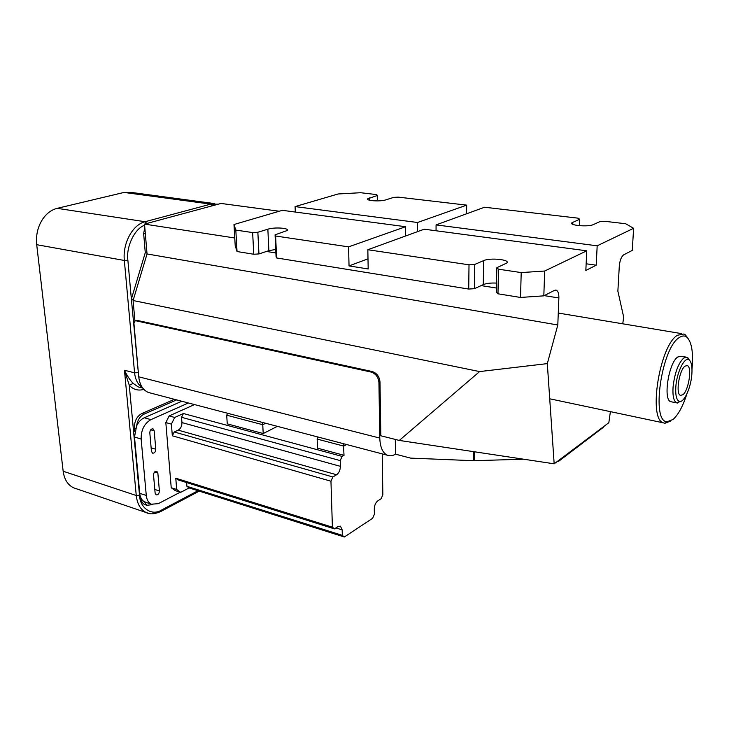 <?xml version="1.0" encoding="UTF-8"?>
<svg xmlns="http://www.w3.org/2000/svg" width="729" height="729" viewBox="0 0 729 729"><rect width="100%" height="100%" fill="white"/><g stroke="black" fill="none" stroke-linecap="round" stroke-linejoin="round"><path stroke-width="1.09" d="M146.957 252.963L145.271 252.671L143.649 233.526L144.816 227.512M150.611 393.049L148.415 392.475C142.92 390.133 139.695 384.921 138.738 376.82L133.936 323.403L134.728 321.052L135.968 320.806L371.061 372.045C375.754 373.603 378.378 377.112 378.934 382.579L380 382.023L380.811 435.769L399.292 440.434L479.609 371.58L547.315 363.616L557.803 324.997L558.87 297.961L544.235 295.628M134.92 320.933L133.088 300.521L147.039 253.947L144.524 224.095L221.015 203.446L279.262 211.237M138.729 376.738L131.366 299.063L133.398 299.482M142.31 387.509C137.918 384.648 135.339 379.754 134.573 372.82L124.34 260.463L127.876 260.244L131.366 299.063L145.271 252.671M622.748 323.813L623.687 317.161L617.873 291.135L619.304 266.094C619.869 260.344 621.354 256.572 623.769 254.786L632.271 250.421L633.619 228.305L597.179 245.81L596.213 265.192L585.834 270.459L586.763 250.812L544.681 271.024L543.825 295.846L554.505 290.361L556.273 290.178C558.077 291.062 558.943 293.65 558.87 297.961M234.756 237.982L144.524 224.095M147.039 253.947L557.803 324.997M473.75 451.679L473.622 460.701L410.6 458.113L395.473 454.167C392.612 455.88 389.915 456.236 387.4 455.242C382.679 452.973 380.137 447.251 379.791 438.074L378.934 382.579M135.539 320.76L137.134 320.396L372.127 371.508C376.82 373.057 379.445 376.565 380 382.023M133.088 300.521L479.609 371.58M547.315 363.616L554.168 463.817L608.833 422.711L610.392 411.639M554.168 463.817L399.292 440.434M295.081 206.599L417.553 222.491L466.669 205.131L398.262 197.131L393.687 197.386L385.823 199.864C380.456 201.742 365.594 200.812 367.808 198.762L377.403 195.472L376.565 194.588L360.636 192.72L338.101 193.978L295.081 206.599L295.3 212.048M233.982 224.523L235.203 245.6L237.043 251.532L235.813 230.072L252.635 232.578L257.856 232.269L267.853 229.198C274.368 227.001 289.659 228.013 287.253 230.501L275.079 234.829L275.617 236.005L348.58 246.867L405.597 226.719L282.369 210.326L233.982 224.523L235.813 230.072M395.318 439.432L395.473 454.167M473.622 460.701L523.622 459.206M212.412 205.769L210.727 204.129L124.076 192.429L57.181 208.339C51.713 209.706 47.02 213.096 43.093 218.509C37.89 226.218 35.757 234.948 36.705 244.698L63.159 471.235L136.259 495.51L124.468 370.268C127.037 375.654 129.935 380.019 133.152 383.381L138.164 386.88L140.369 387.454M633.619 228.305L625.646 223.739L604.942 221.315L599.967 221.616L593.224 224.632C588.248 227.156 568.638 225.379 571.964 222.746L579.728 219.238L577.997 218.162L484.594 207.227L436.07 224.897L597.179 245.81M436.051 230.765L436.07 224.897M586.152 263.789L596.213 265.192M586.763 250.812L424.251 229.198L367.835 249.737L469.011 264.809L474.77 264.436L483.664 260.599C490.025 257.528 510.692 259.652 506.801 263.023L496.841 267.707L498.49 269.192L521.208 272.582L520.524 297.45L497.971 293.796L496.34 292.211L496.841 267.707M543.825 295.846L520.524 297.45M496.531 283.089C490.836 282.825 486.416 283.335 483.272 284.602L474.433 288.675L468.72 289.058L276.619 257.948L276.072 256.69L275.079 234.829M275.744 249.473L268.873 250.658L258.959 253.929L253.774 254.248L237.043 251.532M544.681 271.024L521.208 272.582M367.835 249.737L368.181 268.965L349.036 265.912L367.999 258.822M557.156 461.575L558.769 461.211L603.202 427.431M417.553 222.491L417.58 231.622M405.661 235.968L405.597 226.719M149.691 513.599L146.338 512.615C140.624 509.853 137.262 504.149 136.259 495.51L139.512 495.219L129.279 385.322L124.468 370.268L134.573 372.82L138.364 372.665M76.026 488.64L73.738 487.856C68.171 485.25 64.699 480.11 63.323 472.438L63.159 471.235M124.076 192.429L131.229 192.41L214.745 203.637M466.669 205.131L466.569 213.788M579.437 225.689L579.728 219.238M253.774 254.248L252.635 232.578M468.72 289.058L469.011 264.809M474.433 288.675L474.77 264.436M497.971 293.796L498.49 269.192M258.959 253.929L257.856 232.269M349.036 265.912L348.58 246.867M276.619 257.948L275.617 236.005M377.485 200.903L377.403 195.472M143.832 389.386C138.218 390.99 133.371 389.632 129.279 385.322L133.152 383.381M140.897 497.861L140.925 498.098C141.289 501.361 142.565 503.511 144.752 504.568L145.609 504.851M174.468 399.31L141.754 413.562C136.779 416.414 134.327 421.216 134.418 427.987L134.756 431.614M146.046 502.399L143.586 501.26L146.912 505.288L152.643 504.605M143.586 501.26C141.399 499.593 140.114 496.941 139.731 493.314L134.5 437.045L136.642 425.809C137.471 420.177 139.913 416.295 143.968 414.172L141.754 413.562M176.655 399.893L143.968 414.172M136.642 425.809C138.601 421.9 141.153 419.211 144.287 417.763L181.803 401.242M134.5 437.045L141.144 439.004C141.052 429.946 144.315 423.485 150.949 419.622L144.287 417.763M188.401 402.973L150.949 419.622M141.144 439.004L146.283 495.483C146.775 499.884 148.488 502.791 151.413 504.195L158.284 503.675L180.245 492.203M159.405 490.945L157.847 473.012L156.771 471.198C154.849 471.08 153.764 472.392 153.537 475.135L155.122 493.132L156.152 494.882C158.084 495.009 159.168 493.697 159.405 490.945L154.803 489.451M151.441 451.287L152.561 453.156C154.502 453.283 155.578 451.971 155.787 449.237L154.193 430.812L153.026 428.88C151.085 428.761 150.019 430.074 149.81 432.807L151.441 451.287M171.224 487.737L175.242 490.599L180.692 492.348L176.682 489.478L175.771 478.206L332.406 527.185L330.957 481.213L172.336 435.796L171.388 424.123L165.829 422.574L171.224 487.737L176.682 489.478M194.488 404.577L169.155 415.931L165.829 422.574M382.242 453.885L382.843 494.754L381.112 498.736L377.777 500.887C375.608 502.636 374.451 505.315 374.287 508.915L374.387 514.246L372.637 518.273L344.334 537L189.139 487.929L180.692 492.348M169.155 415.931L174.714 417.462L183.416 413.525L342.101 456.4L344.024 455.306L317.489 448.162L317.161 439.077L343.769 446.102L346.576 444.517M277.394 426.347L263.205 433.545L227.257 423.868L226.701 415.193L262.75 424.715L263.205 433.545M174.714 417.462L171.388 424.123M344.334 537L342.329 535.359L342.174 529.874L340.443 526.156L338.128 526.511L334.465 528.88L178.076 479.882L175.771 478.206M334.465 528.88L332.406 527.185M189.139 487.929L186.897 486.298L186.606 482.552M330.957 481.213L332.871 476.966L174.231 431.987L172.336 435.796M344.024 455.306L343.368 443.679M332.871 476.966L336.607 474.761C338.994 472.975 340.252 470.169 340.379 466.332L340.215 460.6L342.101 456.4M174.231 431.987L178.186 430.146C180.71 428.625 181.958 426.101 181.949 422.583L181.539 417.298L183.416 413.525M186.897 486.298L342.329 535.359M227.639 413.279L226.701 415.193M262.458 422.428L262.75 424.715L265.648 423.267M318.099 437.036L317.161 439.077M181.539 417.298L340.215 460.6M686.882 393.915C682.9 406.29 678.271 414.81 673.013 419.467L667.299 421.699C650.869 422.993 661.258 347.943 679.291 337.545C682.162 335.586 684.686 335.468 686.864 337.181C691.775 342.038 693.489 352.699 691.994 369.166M670.944 420.915L664.957 423.276L663.344 422.847C647.944 419.148 659.608 345.327 677.46 335.258L683.902 334.01L685.406 334.912L688.094 338.42M685.998 357.101L681.223 356.253L677.806 356.973C668.73 362.477 662.889 399.711 670.716 401.679L671.819 401.907M681.032 401.26L676.576 402.855C673.714 401.205 672.539 395.929 673.058 387.035C674.662 373.048 678.216 363.379 683.72 358.03L687.119 357.301L689.497 360.208M675.829 386.807C675.336 395.756 676.63 400.64 679.701 401.46C684.312 402.381 690.946 387.454 691.848 374.378C692.368 366.924 691.511 362.14 689.288 360.026C684.978 355.77 676.749 371.936 675.829 386.807M685.087 366.113L687.329 365.612C692.34 366.997 688.641 390.78 682.818 394.781L680.449 395.355C675.418 394.061 679.237 369.813 685.087 366.113M143.649 233.526L145.344 233.799M127.876 260.244C125.935 247.122 134.455 228.678 144.624 225.252M496.422 288.028L481.131 285.595M275.908 252.954L266.468 251.45M138.738 376.82L379.791 438.074M137.134 320.396L135.968 320.806M36.705 244.698L124.34 260.463C122.472 243.34 132.632 224.623 145.089 221.725L146.839 223.475M57.181 208.339L145.089 221.725L210.727 204.129L218.281 204.184M372.127 371.508L371.061 372.045M474.278 460.701L474.406 451.77M558.806 460.327L558.769 461.211M603.111 427.012L603.065 427.85M572.848 222.199L572.766 224.295M483.664 260.599L483.272 284.602M267.853 229.198L268.873 250.658M369.457 197.914L369.503 200.211M160.617 511.603L161.455 510.09C152.051 516.205 139.895 508.313 139.512 495.219M198.006 490.735L161.455 510.09M134.418 427.987L135.612 428.333M146.283 495.483L139.731 493.314M157.847 473.012L154.575 471.982M150.712 429.809L154.193 430.812M155.787 449.237L151.14 447.852M342.174 529.874L335.941 527.924M336.607 474.761L178.186 430.146M181.949 422.583L340.379 466.332M148.415 392.475L387.4 455.242M556.273 290.178L555.553 290.069M603.229 426.921L603.184 427.723M142.711 388.065L140.588 387.509M73.738 487.856L146.338 512.615C149.974 514.583 154.894 514.155 161.109 511.348L199.227 491.118M571.928 223.721L571.964 222.746M367.826 199.436L367.808 198.762M146.912 505.288L144.752 504.568M151.413 504.195L144.88 502.017M667.299 421.699L664.957 423.276M663.344 422.847L549.721 398.79M686.864 337.181L685.406 334.912M676.576 402.855L670.716 401.679M681.661 333.636L558.268 313.051M679.701 401.46L677.341 403.064M689.288 360.026L687.83 357.729M686.609 365.484L687.329 365.612"/></g></svg>
